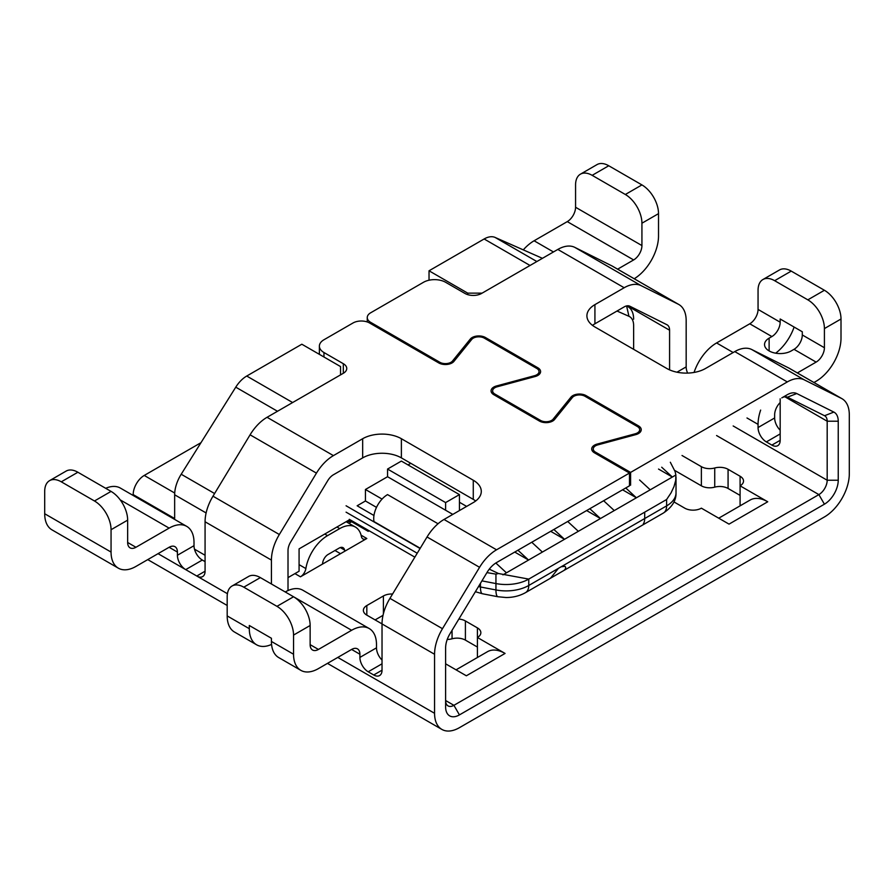<?xml version="1.0" encoding="UTF-8"?>
<svg xmlns="http://www.w3.org/2000/svg" width="894" height="894" viewBox="0 0 894 894"><rect width="100%" height="100%" fill="white"/><g stroke="black" fill="none" stroke-linecap="round" stroke-linejoin="round"><path stroke-width="1.34" d="M376.497 507.367L365.434 500.986L357.142 505.781L373.96 515.492L357.142 505.781M365.434 500.986L365.434 489.487L387.549 476.726L387.549 469.059L445.614 502.584L459.438 494.606L401.384 461.08L387.549 469.059M410.782 463.315L408.01 464.914M633.634 325.572L633.634 349.331L633.634 325.572A19.556 11.287 120 0 0 628.951 316.308L626.582 305.927M617.016 311.034L628.951 316.308M299.077 571.221L288.013 577.613L299.077 571.221L299.077 548.871L348.839 520.14L368.194 531.315L348.839 520.14L346.123 521.716L355.365 527.047A31.279 18.059 -60 0 1 361.399 536.523A7.822 4.515 -60 0 0 362.908 538.892A7.822 4.515 -60 0 0 366.819 538.501L300.462 576.809A7.822 4.515 120 0 0 305.871 568.573A31.279 18.059 120 0 1 327.55 535.629L339.731 528.6A31.279 18.059 -60 0 1 355.365 527.047M369.144 530.768L368.194 531.315L369.144 530.768M561.197 566.751L565.053 566.338L565.768 567.522L565.243 569.087A15.645 9.029 60 0 1 563.488 570.718A15.645 9.029 60 0 0 565.243 569.087L565.768 567.522L565.053 566.338L561.197 566.751L644.697 518.542L644.697 512.161L528.756 579.1A32.061 18.517 180 0 1 495.946 583.57L481.933 580.876L495.946 583.57A32.061 18.517 0 0 0 528.756 579.1L528.756 585.481L561.197 566.751L558.426 568.349L551.419 577.077A15.645 9.029 60 0 1 549.654 578.709L563.488 570.718A15.645 9.029 60 0 1 563.477 570.73L663.382 513.044A15.645 9.029 -120 0 0 666.622 505.881L644.697 518.542L644.697 512.161L528.756 579.1L498.494 573.523L495.946 574.127L495.946 589.951A15.645 4.034 100.9 0 0 497.936 596.745L506.06 597.516C513.156 597.527 519.649 595.907 525.516 592.644A15.645 9.029 -120 0 0 528.756 585.481A32.061 18.517 180 0 1 495.946 589.951L480.447 586.978L480.447 583.335M644.697 518.542A15.645 9.029 60 0 1 643.244 524.04A15.645 9.029 60 0 0 644.697 518.542M676.02 477.027L676.02 492.795A32.061 18.517 180 0 1 666.622 505.881L666.622 499.5L671.059 492.851L674.02 486.504L675.73 480.301L675.864 475.005L672.344 477.038L661.705 467.216M639.59 479.989L650.229 489.811L636.394 497.79L625.766 487.968M603.64 500.741L614.279 510.563L600.455 518.542L589.816 508.72M567.701 521.493L578.34 531.315L564.505 539.294L550.682 531.315M531.751 542.245L542.39 552.067L528.566 560.046L514.743 552.067M495.824 563.008L506.451 572.819L502.931 574.853M498.494 573.523L489.275 569.154M586.632 510.563L600.455 518.542L578.34 531.315M622.57 489.811L636.394 497.79L614.279 510.563M670.321 462.243L675.104 471.551L675.864 475.005M542.39 552.067L564.505 539.294L553.878 529.471M459.438 494.606L459.438 502.26L466.623 506.406M459.438 510.563L459.438 502.26M387.549 476.726L445.614 510.239L445.614 502.584M506.451 572.819L528.566 560.046L517.928 550.223M420.225 548.257L374.005 521.582A19.556 11.287 -60 0 1 373.726 518.542A19.556 11.287 -60 0 1 387.549 494.606L438.049 523.75M486.928 572.618L495.946 574.127M650.229 489.811L672.344 477.038L658.52 469.059M133.184 495.466L133.184 494.606L174.654 518.542L174.654 494.784A27.368 15.801 -60 0 1 181.203 474.245L235.759 387.169A23.456 13.544 120 0 1 246.733 376.039L301.837 344.224L340.547 366.574L340.547 374.877M200.971 442.686L144.236 475.44A15.645 9.029 120 0 0 133.184 494.606M318.432 353.8L319.382 353.253M467.741 294.64L467.741 293.143L429.031 270.793L429.031 280.224M429.031 270.793L484.135 238.977A23.456 13.544 -60 0 1 495.108 237.435L542.423 258.321M467.741 293.143L482.112 293.143M626.482 305.949L627.085 306.217A27.368 15.801 120 0 1 627.968 306.664A27.368 15.801 120 0 1 633.634 319.192M94.473 500.986L61.295 481.821A23.456 13.544 60 0 0 49.561 480.659A23.456 13.544 60 0 0 44.7 491.409L44.7 513.748L111.057 552.067L111.057 529.717A23.456 13.544 60 0 0 94.473 500.986L111.057 491.409A23.456 13.544 60 0 1 127.652 520.14L127.652 542.49A11.734 6.772 120 0 0 130.077 547.854A11.734 6.772 120 0 0 135.944 547.273L169.122 528.119A35.19 20.316 -60 0 1 186.723 526.376A35.19 20.316 -60 0 1 194.009 542.49L194.009 545.686A11.734 6.772 60 0 0 194.479 549.151A11.734 6.772 60 0 0 202.301 560.046L205.072 561.644M445.614 510.239L452.8 514.396M382.062 499.087L365.434 489.487M824.547 415.732L787.435 397.193A11.734 6.772 -60 0 0 781.781 397.886L787.312 394.701A19.556 11.287 -60 0 1 796.744 393.539L833.845 412.078L824.547 415.732A11.734 6.772 -60 0 1 824.749 415.844A11.734 6.772 -60 0 1 827.185 421.208L827.185 480.234A11.734 6.772 -60 0 1 818.882 494.606L453.917 705.321L445.614 700.527A11.734 6.772 120 0 0 448.05 705.902A11.734 6.772 120 0 0 453.917 705.321L459.438 714.898A19.556 11.287 120 0 1 445.614 706.908L445.614 647.893A19.556 11.287 120 0 1 450.017 633.678L487.118 572.305A19.556 11.287 120 0 1 496.55 562.572L629.488 485.822L496.505 562.594M475.686 500.986A27.368 15.801 0 0 0 473.272 499.388L401.384 457.884A27.368 15.801 0 0 0 362.673 457.884L333.417 474.77A11.734 6.772 120 0 0 327.763 480.614L290.651 541.987A11.734 6.772 120 0 0 288.013 550.514L288.013 590.554M477.418 627.89A11.734 6.772 180 0 1 480.849 632.684A11.734 6.772 180 0 1 477.418 637.478L477.418 627.89L465.405 620.961A11.734 6.772 180 0 0 458.857 619.05M478.167 657.068L477.418 656.632L477.418 637.478L505.065 653.436A35.19 20.316 -120 0 0 487.465 651.692L456.052 669.829M505.065 653.436L466.355 675.786L445.614 663.817M383.403 613.709L383.403 595.974L366.819 605.551A11.734 6.772 180 0 0 363.377 610.334A11.734 6.772 180 0 0 366.819 615.128L382.029 623.9M383.403 595.974A11.734 6.772 180 0 1 392.567 594.007M740.087 495.399L728.074 488.47A11.734 6.772 0 0 0 714.731 487.141L714.731 467.987A11.734 6.772 0 0 1 701.377 466.668L682.021 455.493M714.731 467.987A11.734 6.772 180 0 1 728.074 469.305L740.087 476.245A11.734 6.772 180 0 1 743.517 481.028A11.734 6.772 180 0 1 740.087 485.822L767.734 501.78A35.19 20.316 -120 0 0 750.133 500.037L718.72 518.185M767.734 501.78L729.023 524.13L701.377 508.172A11.734 6.772 180 0 1 684.782 508.172L673.964 501.925M348.883 523.314L351.61 521.738M383.012 615.351L375.111 619.911M477.418 647.055L465.405 640.115A11.734 6.772 0 0 0 452.051 638.797A11.734 6.772 180 0 1 447.235 639.456M337.787 657.425L434.562 713.3A35.19 20.316 120 0 0 441.848 729.403A35.19 20.316 120 0 0 459.438 727.671L824.413 516.956A35.19 20.316 -60 0 0 849.3 473.854L849.3 414.827A35.19 20.316 -60 0 0 842.014 398.713L789.48 368.384A35.19 20.316 -60 0 0 788.854 368.049L751.742 349.52A35.19 20.316 -60 0 0 734.779 351.599L705.522 368.484A27.368 15.801 180 0 1 666.812 368.484L594.923 326.981A27.368 15.801 180 0 1 586.911 315.805A27.368 15.801 180 0 1 594.923 304.63L594.923 323.784A27.368 15.801 0 0 0 592.51 325.382M350.962 521.358A11.734 6.772 0 0 0 346.615 521.995M740.087 476.245L740.087 504.976L740.835 505.412M714.731 487.141A11.734 6.772 180 0 1 701.377 485.822L674.579 470.356M594.923 304.63L624.18 287.745A35.19 20.316 -60 0 1 641.154 285.667L678.255 304.195A35.19 20.316 -60 0 1 678.881 304.53A35.19 20.316 -60 0 1 686.167 320.644L686.167 366.886A11.734 6.772 -120 0 0 687.598 373.089M780.171 402.557A11.734 6.772 120 0 0 774.651 414.782L774.651 417.967A11.734 6.772 -120 0 0 780.171 430.193M344.838 551.185A31.279 18.059 -60 0 1 344.581 550.056L340.268 547.564M322.432 564.125A31.279 18.059 120 0 0 322.689 562.695A7.822 4.515 120 0 1 328.109 554.459L339.172 548.078A7.822 4.515 -60 0 1 343.072 547.687A7.822 4.515 -60 0 1 344.581 550.056M678.255 304.195L611.898 265.887A35.19 20.316 -60 0 1 612.524 266.222L678.881 304.53M669.584 369.881L669.584 330.221A11.734 6.772 -60 0 0 667.147 324.846A11.734 6.772 -60 0 0 666.935 324.734L629.834 306.206A11.734 6.772 -60 0 0 624.18 306.899L594.923 323.784M624.18 287.745L557.822 249.437L481.564 293.456A11.734 6.772 0 0 1 464.969 293.456L445.614 282.28A15.645 9.029 180 0 0 423.499 282.28L370.686 312.777A11.734 6.772 180 0 0 367.255 317.56A11.734 6.772 180 0 0 370.686 322.354L439.882 362.305L439.882 363.489M570.942 399.294L570.942 397.159L553.14 419.13A7.822 4.515 180 0 1 540.524 420.415L494.918 394.075A7.822 4.515 180 0 1 492.628 390.89A7.822 4.515 180 0 1 497.131 386.8L535.182 376.519A9.387 5.42 180 0 0 540.591 371.613A9.387 5.42 180 0 0 537.842 367.78L485.442 337.519A9.387 5.42 180 0 0 470.3 339.061L452.498 361.02A7.822 4.515 180 0 1 439.882 362.305M570.942 397.159A9.387 5.42 180 0 1 586.084 395.629L586.084 396.902M842.014 398.713A35.19 20.316 -60 0 0 841.388 398.378L804.276 379.849A35.19 20.316 -60 0 0 787.312 381.928L630.594 472.412L595.56 452.185A7.822 4.515 180 0 1 593.27 448.989A7.822 4.515 180 0 1 597.784 444.899L635.835 434.618A9.387 5.42 180 0 0 641.233 429.712A9.387 5.42 180 0 0 638.495 425.879L586.084 395.629M797.359 372.932L816.121 362.104A11.734 6.772 -60 0 0 824.413 347.732L824.413 328.579A23.456 13.544 -120 0 0 807.83 299.848L774.651 280.694A23.456 13.544 -120 0 0 762.917 279.531L779.501 269.954A23.456 13.544 60 0 1 791.235 271.106L824.413 290.271A23.456 13.544 60 0 1 841.008 319.002L841.008 338.156A35.19 20.316 -60 0 1 816.121 381.257L813.942 382.509M794.118 327.048A35.19 20.316 -60 0 1 775.679 353.186M769.119 338.156L771.88 336.557A11.734 6.772 -60 0 0 780.171 322.198L780.171 319.002L802.298 331.775L802.298 334.959A11.734 6.772 -60 0 1 794.006 349.331L791.235 350.929A15.645 9.029 180 0 1 774.193 352.884A15.645 9.029 180 0 1 764.538 344.548A15.645 9.029 180 0 1 769.119 338.156L769.119 350.929M762.917 279.531A23.456 13.544 -120 0 0 758.056 290.271L758.056 309.425A11.734 6.772 -60 0 1 749.764 323.796L716.586 342.95A35.19 20.316 120 0 0 694.068 372.44M760.649 410.089A35.19 20.316 120 0 0 758.056 424.359L758.056 427.544A11.734 6.772 -120 0 0 766.348 441.915L771.88 445.1A11.734 6.772 -120 0 0 777.746 445.681A11.734 6.772 -120 0 0 780.171 440.317L780.171 398.813M382.029 660.063A11.734 6.772 -120 0 1 376.497 647.837L376.497 644.652A35.19 20.316 -60 0 0 369.2 628.538L302.842 590.23A35.19 20.316 -60 0 0 285.253 591.973M557.822 249.437A35.19 20.316 -60 0 1 574.786 247.359L611.898 265.887M459.438 714.898L824.413 504.182L818.882 494.606L716.575 435.534M833.845 412.078A19.556 11.287 -60 0 1 838.237 421.208L838.237 480.234A19.556 11.287 -60 0 1 824.413 504.182M781.781 397.886L787.312 394.701M630.594 472.412L630.594 485.174M111.057 552.067A35.19 20.316 120 0 0 118.343 568.171A35.19 20.316 120 0 0 135.944 566.427L169.122 547.273A11.734 6.772 -60 0 1 174.989 546.692A11.734 6.772 -60 0 1 177.414 552.067L177.414 555.263L194.009 545.686M158.059 553.665L196.769 576.015A11.734 6.772 -120 0 0 202.636 576.596A11.734 6.772 -120 0 0 205.072 571.221L196.769 576.015L227.422 593.705M44.7 513.748A35.19 20.316 120 0 0 51.986 529.863L118.343 568.171M105.704 488.314A35.19 20.316 -60 0 1 120.355 488.068L186.723 526.376M575.568 207.263L575.568 184.913A23.456 13.544 60 0 1 580.429 174.174A23.456 13.544 60 0 1 592.163 175.336L625.342 194.49A23.456 13.544 60 0 1 641.926 223.221L641.926 245.571L575.568 207.263A11.734 6.772 -60 0 1 567.277 221.623L534.098 240.777A35.19 20.316 120 0 0 523.292 249.873M580.429 174.174L597.024 164.597A23.456 13.544 60 0 1 608.747 165.759L641.926 184.913A23.456 13.544 60 0 1 658.52 213.644L658.52 235.994A35.19 20.316 -60 0 1 634.215 278.749M641.926 245.571A11.734 6.772 -60 0 1 633.634 259.942L617.631 269.172M202.301 560.046L185.717 569.623A11.734 6.772 60 0 1 177.414 555.263M111.057 491.409L77.879 472.244A23.456 13.544 60 0 0 66.145 471.082L49.561 480.659M534.523 376.698L534.523 375.703A7.822 4.515 180 0 0 539.026 371.613A7.822 4.515 180 0 0 536.735 368.417L484.336 338.156A7.822 4.515 180 0 0 471.719 339.441L453.917 361.411A9.387 5.42 180 0 1 438.775 362.942L369.58 322.991A11.734 6.772 180 0 0 352.996 322.991L323.963 339.754A15.645 9.029 180 0 0 319.382 346.134A15.645 9.029 180 0 0 323.963 352.527L343.318 363.702A11.734 6.772 180 0 1 346.749 368.484A11.734 6.772 180 0 1 343.318 373.279L267.06 417.297L333.417 455.616L362.673 438.719A27.368 15.801 180 0 1 401.384 438.719L473.272 480.234A27.368 15.801 180 0 1 481.285 491.398A27.368 15.801 180 0 1 473.272 502.573L444.016 519.47A35.19 20.316 120 0 0 427.041 536.981L389.94 598.365A35.19 20.316 120 0 0 382.029 623.945L382.029 670.187L373.726 674.981A11.734 6.772 -120 0 0 379.592 675.562A11.734 6.772 -120 0 0 382.029 670.187M373.726 674.981L368.194 671.785A11.734 6.772 -120 0 1 359.902 657.414L359.902 654.229A11.734 6.772 -60 0 0 357.477 648.865A11.734 6.772 -60 0 0 351.61 649.446L318.432 668.6A35.19 20.316 120 0 1 300.831 670.344A35.19 20.316 120 0 1 293.545 654.229L293.545 635.075A23.456 13.544 -120 0 0 276.961 606.344L243.771 587.179A23.456 13.544 -120 0 0 232.049 586.017A23.456 13.544 -120 0 0 227.188 596.767L227.188 615.921A35.19 20.316 120 0 0 234.474 632.024L256.6 644.798A35.19 20.316 120 0 0 271.564 644.418M271.43 583.994L271.43 560.091L205.072 521.783L205.072 571.221M434.562 713.3L434.562 654.274L382.029 623.945M227.188 615.921L249.303 628.694A35.19 20.316 120 0 0 256.6 644.798M249.303 628.694L249.303 625.498L271.43 638.271L271.43 641.456A35.19 20.316 120 0 0 278.716 657.571L300.831 670.344M232.049 586.017L248.633 576.44A23.456 13.544 60 0 1 260.366 577.602L243.771 587.179M369.2 628.538A35.19 20.316 -60 0 0 351.61 630.281L318.432 649.446A11.734 6.772 120 0 1 312.565 650.027A11.734 6.772 120 0 1 310.14 644.652L310.14 625.498A23.456 13.544 60 0 0 293.545 596.767L260.366 577.602M389.94 598.365L442.474 628.694A35.19 20.316 120 0 0 434.562 654.274M534.523 375.703L496.472 385.973A9.387 5.42 180 0 0 491.063 390.89A9.387 5.42 180 0 0 493.812 394.712L539.417 421.052A9.387 5.42 180 0 0 554.559 419.509L572.361 397.539A7.822 4.515 180 0 1 584.978 396.266L637.388 426.527A7.822 4.515 180 0 1 639.679 429.712A7.822 4.515 180 0 1 635.165 433.802L597.114 444.083A9.387 5.42 180 0 0 591.705 448.989A9.387 5.42 180 0 0 594.454 452.822L629.488 473.049L629.488 485.822M444.016 519.47L496.55 549.799L629.488 473.049M496.55 549.799A35.19 20.316 120 0 0 479.575 567.31L427.041 536.981M267.06 417.297A35.19 20.316 120 0 0 250.085 434.819L212.984 496.192A35.19 20.316 120 0 0 205.072 521.783M212.984 496.192L279.341 534.511A35.19 20.316 120 0 0 271.43 560.091M279.341 534.511L316.442 473.127L250.085 434.819M333.417 455.616A35.19 20.316 120 0 0 316.442 473.127M442.474 628.694L479.575 567.31M558.426 568.349L551.419 577.077A15.645 9.029 60 0 1 549.654 578.709L525.516 592.644M420.079 548.503L346.079 505.781M666.622 499.5L644.697 512.161M144.236 475.44L174.71 493.041M214.594 493.533L181.203 474.245M277.498 411.274L235.759 387.169M206.112 512.955L174.654 494.784M246.733 376.039L292.629 402.535M530.03 265.473L484.135 238.977M536.858 261.529L495.108 237.435M205.072 555.263L194.479 549.151M366.819 538.501L361.087 535.193M294.931 573.624L300.462 576.809M838.237 480.234L827.185 480.234L733.169 425.957M366.819 615.128L366.819 605.551M452.051 638.797L452.051 630.304M465.405 640.115L465.405 620.961M324.779 534.031L327.55 535.629M299.077 564.65L305.871 568.573M336.96 527.002L339.731 528.6M728.074 488.47L728.074 469.305M701.377 466.668L701.377 485.822M686.167 366.886L676.97 372.195M787.312 381.928L734.779 351.599M470.3 339.061L470.3 341.184M485.442 337.519L485.442 338.792M638.495 425.879L638.495 427.321M553.14 420.772L553.14 419.13M540.524 420.415L540.524 421.599M494.918 394.075L494.918 395.349M537.842 367.78L537.842 369.222M452.498 361.02L452.498 362.662M370.686 322.354L370.686 323.628M780.171 322.198L758.056 309.425M824.413 347.732L802.298 334.959M816.121 362.104L794.006 349.331M771.88 336.557L749.764 323.796M807.83 299.848L824.413 290.271M824.413 328.579L841.008 319.002M746.993 417.979L758.056 424.359M716.586 342.95L733.169 352.527M780.171 433.925L766.348 441.915M774.651 417.967L758.056 427.544M841.388 398.378L788.854 368.049M804.276 379.849L751.742 349.52M838.237 421.208L827.185 421.208L784.887 396.791M669.584 330.221L627.286 305.804M787.435 397.193L796.744 393.539M595.56 452.185L595.56 453.459M111.057 529.717L127.652 520.14M177.414 552.067L169.122 547.273M641.926 223.221L658.52 213.644M633.634 259.942L567.277 221.623M592.163 175.336L608.747 165.759M625.342 194.49L641.926 184.913M534.098 240.777L553.453 251.952M127.652 542.49L135.944 547.273M61.295 481.821L77.879 472.244M169.122 528.119L120.232 499.891M351.61 649.446L359.902 654.229M271.43 641.456L293.545 654.229M293.545 596.767L276.961 606.344M310.14 625.498L293.545 635.075M376.497 647.837L359.902 657.414M382.029 663.806L368.194 671.785M401.384 438.719L401.384 457.884M473.272 480.234L473.272 499.388M362.673 438.719L362.673 457.884M597.114 444.083L597.114 445.1M635.165 433.802L635.165 434.797M496.472 385.973L496.472 387.001M780.171 440.317L771.88 445.1M774.651 280.694L791.235 271.106M641.154 285.667L574.786 247.359M323.963 352.527L323.963 356.997M343.318 363.702L343.318 373.279M351.61 630.281L293.69 596.846M310.14 644.652L318.432 649.446M475.384 591.716L482.436 593.761A15.645 4.034 -79.1 0 1 480.447 586.978A32.061 18.517 180 0 1 478.502 586.553M346.079 512.161L417.219 553.23M676.02 492.795C676.277 500.495 672.064 507.244 663.382 513.044M626.66 305.904L627.968 306.664M340.502 553.688L334.971 550.503M492.628 390.89L492.628 393.885M367.255 317.56L367.255 321.952M593.27 448.989L593.27 451.984M147.756 559.61L227.188 605.473M327.472 663.382L441.848 729.403M639.679 429.712L639.679 432.707M539.026 371.613L539.026 374.608M319.382 346.134L319.382 354.348M482.436 593.761L497.936 596.745M349.319 519.325L414.85 557.152"/></g></svg>
